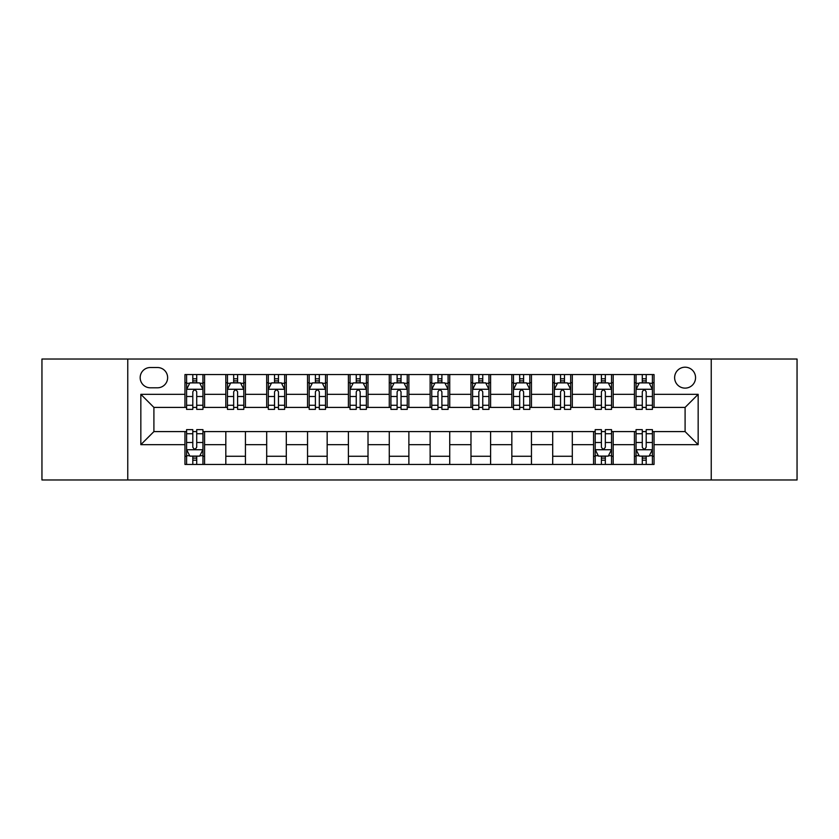 <?xml version="1.0" encoding="UTF-8"?>
<svg xmlns="http://www.w3.org/2000/svg" width="839" height="839" viewBox="0 0 839 839"><rect width="100%" height="100%" fill="white"/><g stroke="black" fill="none" stroke-linecap="round" stroke-linejoin="round"><path stroke-width="1.26" d="M685.096 367.199A10.456 10.456 0 0 0 674.629 377.655A10.456 10.456 0 0 0 685.096 388.121A10.456 10.456 0 0 0 695.552 377.655A10.456 10.456 0 0 0 685.096 367.199M711.241 479.971L797.05 479.971L797.05 359.029L711.241 359.029L711.241 479.971L127.759 479.971L127.759 359.029L41.95 359.029L41.95 479.971L127.759 479.971M150.307 387.796L157.501 387.796A10.131 10.131 0 0 0 167.632 377.655A10.131 10.131 0 0 0 157.501 367.524L150.307 367.524A10.131 10.131 0 0 0 140.176 377.655A10.131 10.131 0 0 0 150.307 387.796M711.241 359.029L127.759 359.029M184.958 444.67L140.837 444.67L140.837 394.33L184.958 394.33L184.958 407.408L153.904 407.408L153.904 431.592L184.958 431.592L184.958 464.449L654.042 464.449L654.042 431.592L685.096 431.592L685.096 407.408L654.042 407.408L654.042 394.33L698.163 394.33L698.163 444.67L654.042 444.67M654.042 394.33L654.042 374.551L184.958 374.551L184.958 394.33M634.431 374.551L634.431 407.408L636.056 407.408M642.275 407.408L646.198 407.408M652.406 407.408L654.042 407.408M634.431 407.408L611.547 407.408M593.561 374.551L593.561 407.408L595.197 407.408M601.406 407.408L605.328 407.408M593.561 407.408L570.688 407.408M552.702 374.551L552.702 407.408L554.338 407.408M560.546 407.408L564.469 407.408M552.702 407.408L529.818 407.408M511.842 374.551L511.842 407.408L513.478 407.408M519.687 407.408L523.609 407.408M511.842 407.408L488.959 407.408M470.983 374.551L470.983 407.408L472.619 407.408M478.828 407.408L482.75 407.408M470.983 407.408L448.099 407.408M430.124 374.551L430.124 407.408L431.76 407.408M437.968 407.408L441.891 407.408M430.124 407.408L407.24 407.408M389.265 374.551L389.265 407.408L390.901 407.408M397.109 407.408L401.032 407.408M389.265 407.408L366.381 407.408M348.405 374.551L348.405 407.408L350.041 407.408M356.25 407.408L360.172 407.408M348.405 407.408L325.522 407.408M307.546 374.551L307.546 407.408L309.182 407.408M315.391 407.408L319.313 407.408M307.546 407.408L284.662 407.408M266.687 374.551L266.687 407.408L268.312 407.408M274.531 407.408L278.454 407.408M266.687 407.408L243.803 407.408M225.817 374.551L225.817 407.408L227.453 407.408M233.672 407.408L237.594 407.408M225.817 407.408L202.944 407.408M184.958 407.408L186.594 407.408M192.802 407.408L196.725 407.408M184.958 431.592L186.594 431.592M192.802 431.592L196.725 431.592M202.944 431.592L204.569 431.592L204.569 464.449M595.197 431.592L204.569 431.592M601.406 431.592L605.328 431.592M611.547 431.592L613.183 431.592L613.183 464.449M636.056 431.592L613.183 431.592M642.275 431.592L646.198 431.592M652.406 431.592L654.042 431.592M204.569 374.551L204.569 407.408M184.958 382.731L186.594 382.731M192.802 382.731L196.725 382.731M202.944 382.731L204.569 382.731M184.958 456.269L186.594 456.269M192.802 456.269L196.725 456.269M202.944 456.269L204.569 456.269M225.817 431.592L225.817 464.449M245.439 374.551L245.439 407.408M225.817 382.731L227.453 382.731M233.672 382.731L237.594 382.731M243.803 382.731L245.439 382.731M245.439 431.592L245.439 464.449M225.817 456.269L245.439 456.269M266.687 431.592L266.687 464.449M286.298 431.592L286.298 464.449M266.687 456.269L286.298 456.269M286.298 374.551L286.298 407.408M266.687 382.731L268.312 382.731M274.531 382.731L278.454 382.731M284.662 382.731L286.298 382.731M307.546 431.592L307.546 464.449M327.158 431.592L327.158 464.449M307.546 456.269L327.158 456.269M327.158 374.551L327.158 407.408M307.546 382.731L309.182 382.731M315.391 382.731L319.313 382.731M325.522 382.731L327.158 382.731M348.405 431.592L348.405 464.449M368.017 431.592L368.017 464.449M348.405 456.269L368.017 456.269M368.017 374.551L368.017 407.408M348.405 382.731L350.041 382.731M356.25 382.731L360.172 382.731M366.381 382.731L368.017 382.731M389.265 431.592L389.265 464.449M408.876 431.592L408.876 464.449M389.265 456.269L408.876 456.269M408.876 374.551L408.876 407.408M389.265 382.731L390.901 382.731M397.109 382.731L401.032 382.731M407.24 382.731L408.876 382.731M430.124 431.592L430.124 464.449M449.735 431.592L449.735 464.449M430.124 456.269L449.735 456.269M449.735 374.551L449.735 407.408M430.124 382.731L431.76 382.731M437.968 382.731L441.891 382.731M448.099 382.731L449.735 382.731M470.983 431.592L470.983 464.449M490.595 431.592L490.595 464.449M470.983 456.269L490.595 456.269M490.595 374.551L490.595 407.408M470.983 382.731L472.619 382.731M478.828 382.731L482.75 382.731M488.959 382.731L490.595 382.731M511.842 431.592L511.842 464.449M531.454 431.592L531.454 464.449M511.842 456.269L531.454 456.269M531.454 374.551L531.454 407.408M511.842 382.731L513.478 382.731M519.687 382.731L523.609 382.731M529.818 382.731L531.454 382.731M552.702 431.592L552.702 464.449M572.313 431.592L572.313 464.449M552.702 456.269L572.313 456.269M572.313 374.551L572.313 407.408M552.702 382.731L554.338 382.731M560.546 382.731L564.469 382.731M570.688 382.731L572.313 382.731M593.561 431.592L593.561 464.449M593.561 456.269L595.197 456.269M601.406 456.269L605.328 456.269M611.547 456.269L613.183 456.269M613.183 374.551L613.183 407.408M593.561 382.731L595.197 382.731M601.406 382.731L605.328 382.731M611.547 382.731L613.183 382.731M634.431 431.592L634.431 464.449M634.431 456.269L636.056 456.269M642.275 456.269L646.198 456.269M652.406 456.269L654.042 456.269M634.431 382.731L636.056 382.731M642.275 382.731L646.198 382.731M652.406 382.731L654.042 382.731M153.904 407.408L140.837 394.33M153.904 431.592L140.837 444.67M698.163 394.33L685.096 407.408M698.163 444.67L685.096 431.592M196.725 378.798L192.802 378.798M202.944 405.268L196.725 405.268L196.725 409.369L202.944 409.369L202.944 389.422L199.672 382.888L189.866 382.888L186.594 389.422L186.594 409.369L192.802 409.369L192.802 405.268L186.594 405.268M186.594 389.422L186.594 374.551M202.944 389.422L202.944 374.551M192.802 382.888L192.802 374.551M196.725 374.551L196.725 382.888M196.725 405.268L196.725 391.876C195.424 389.359 194.113 389.359 192.802 391.876L192.802 405.268M192.802 460.202L196.725 460.202M186.594 433.732L192.802 433.732L192.802 429.631L186.594 429.631L186.594 449.578L189.866 456.112L199.672 456.112L202.944 449.578L202.944 429.631L196.725 429.631L196.725 433.732L202.944 433.732M202.944 449.578L202.944 464.449M186.594 449.578L186.594 464.449M196.725 456.112L196.725 464.449M192.802 464.449L192.802 456.112M192.802 433.732L192.802 447.124C194.113 449.641 195.424 449.641 196.725 447.124L196.725 433.732M237.594 378.798L233.672 378.798M243.803 405.268L237.594 405.268L237.594 409.369L243.803 409.369L243.803 389.422L240.531 382.888L230.725 382.888L227.453 389.422L227.453 409.369L233.672 409.369L233.672 405.268L227.453 405.268M227.453 389.422L227.453 374.551M243.803 389.422L243.803 374.551M233.672 382.888L233.672 374.551M237.594 374.551L237.594 382.888M237.594 405.268L237.594 391.876C236.283 389.359 234.972 389.359 233.672 391.876L233.672 405.268M278.454 378.798L274.531 378.798M284.662 405.268L278.454 405.268L278.454 409.369L284.662 409.369L284.662 389.422L281.39 382.888L271.584 382.888L268.312 389.422L268.312 409.369L274.531 409.369L274.531 405.268L268.312 405.268M268.312 389.422L268.312 374.551M284.662 389.422L284.662 374.551M274.531 382.888L274.531 374.551M278.454 374.551L278.454 382.888M278.454 405.268L278.454 391.876C277.143 389.359 275.832 389.359 274.531 391.876L274.531 405.268M319.313 378.798L315.391 378.798M325.522 405.268L319.313 405.268L319.313 409.369L325.522 409.369L325.522 389.422L322.249 382.888L312.444 382.888L309.182 389.422L309.182 409.369L315.391 409.369L315.391 405.268L309.182 405.268M309.182 389.422L309.182 374.551M325.522 389.422L325.522 374.551M315.391 382.888L315.391 374.551M319.313 374.551L319.313 382.888M319.313 405.268L319.313 391.876C318.002 389.359 316.702 389.359 315.391 391.876L315.391 405.268M360.172 378.798L356.25 378.798M366.381 405.268L360.172 405.268L360.172 409.369L366.381 409.369L366.381 389.422L363.109 382.888L353.303 382.888L350.041 389.422L350.041 409.369L356.25 409.369L356.25 405.268L350.041 405.268M350.041 389.422L350.041 374.551M366.381 389.422L366.381 374.551M356.25 382.888L356.25 374.551M360.172 374.551L360.172 382.888M360.172 405.268L360.172 391.876C358.861 389.359 357.561 389.359 356.25 391.876L356.25 405.268M401.032 378.798L397.109 378.798M407.24 405.268L401.032 405.268L401.032 409.369L407.24 409.369L407.24 389.422L403.968 382.888L394.162 382.888L390.901 389.422L390.901 409.369L397.109 409.369L397.109 405.268L390.901 405.268M390.901 389.422L390.901 374.551M407.24 389.422L407.24 374.551M397.109 382.888L397.109 374.551M401.032 374.551L401.032 382.888M401.032 405.268L401.032 391.876C399.721 389.359 398.42 389.359 397.109 391.876L397.109 405.268M441.891 378.798L437.968 378.798M448.099 405.268L441.891 405.268L441.891 409.369L448.099 409.369L448.099 389.422L444.838 382.888L435.032 382.888L431.76 389.422L431.76 409.369L437.968 409.369L437.968 405.268L431.76 405.268M431.76 389.422L431.76 374.551M448.099 389.422L448.099 374.551M437.968 382.888L437.968 374.551M441.891 374.551L441.891 382.888M441.891 405.268L441.891 391.876C440.59 389.359 439.279 389.359 437.968 391.876L437.968 405.268M482.75 378.798L478.828 378.798M488.959 405.268L482.75 405.268L482.75 409.369L488.959 409.369L488.959 389.422L485.697 382.888L475.891 382.888L472.619 389.422L472.619 409.369L478.828 409.369L478.828 405.268L472.619 405.268M472.619 389.422L472.619 374.551M488.959 389.422L488.959 374.551M478.828 382.888L478.828 374.551M482.75 374.551L482.75 382.888M482.75 405.268L482.75 391.876C481.45 389.359 480.139 389.359 478.828 391.876L478.828 405.268M523.609 378.798L519.687 378.798M529.818 405.268L523.609 405.268L523.609 409.369L529.818 409.369L529.818 389.422L526.556 382.888L516.751 382.888L513.478 389.422L513.478 409.369L519.687 409.369L519.687 405.268L513.478 405.268M513.478 389.422L513.478 374.551M529.818 389.422L529.818 374.551M519.687 382.888L519.687 374.551M523.609 374.551L523.609 382.888M523.609 405.268L523.609 391.876C522.309 389.359 520.998 389.359 519.687 391.876L519.687 405.268M564.469 378.798L560.546 378.798M570.688 405.268L564.469 405.268L564.469 409.369L570.688 409.369L570.688 389.422L567.416 382.888L557.61 382.888L554.338 389.422L554.338 409.369L560.546 409.369L560.546 405.268L554.338 405.268M554.338 389.422L554.338 374.551M570.688 389.422L570.688 374.551M560.546 382.888L560.546 374.551M564.469 374.551L564.469 382.888M564.469 405.268L564.469 391.876C563.168 389.359 561.857 389.359 560.546 391.876L560.546 405.268M605.328 378.798L601.406 378.798M611.547 405.268L605.328 405.268L605.328 409.369L611.547 409.369L611.547 389.422L608.275 382.888L598.469 382.888L595.197 389.422L595.197 409.369L601.406 409.369L601.406 405.268L595.197 405.268M595.197 389.422L595.197 374.551M611.547 389.422L611.547 374.551M601.406 382.888L601.406 374.551M605.328 374.551L605.328 382.888M605.328 405.268L605.328 391.876C604.028 389.359 602.717 389.359 601.406 391.876L601.406 405.268M601.406 460.202L605.328 460.202M595.197 433.732L601.406 433.732L601.406 429.631L595.197 429.631L595.197 449.578L598.469 456.112L608.275 456.112L611.547 449.578L611.547 429.631L605.328 429.631L605.328 433.732L611.547 433.732M611.547 449.578L611.547 464.449M595.197 449.578L595.197 464.449M605.328 456.112L605.328 464.449M601.406 464.449L601.406 456.112M601.406 433.732L601.406 447.124C602.717 449.641 604.028 449.641 605.328 447.124L605.328 433.732M646.198 378.798L642.275 378.798M652.406 405.268L646.198 405.268L646.198 409.369L652.406 409.369L652.406 389.422L649.134 382.888L639.328 382.888L636.056 389.422L636.056 409.369L642.275 409.369L642.275 405.268L636.056 405.268M636.056 389.422L636.056 374.551M652.406 389.422L652.406 374.551M642.275 382.888L642.275 374.551M646.198 374.551L646.198 382.888M646.198 405.268L646.198 391.876C644.887 389.359 643.576 389.359 642.275 391.876L642.275 405.268M642.275 460.202L646.198 460.202M636.056 433.732L642.275 433.732L642.275 429.631L636.056 429.631L636.056 449.578L639.328 456.112L649.134 456.112L652.406 449.578L652.406 429.631L646.198 429.631L646.198 433.732L652.406 433.732M652.406 449.578L652.406 464.449M636.056 449.578L636.056 464.449M646.198 456.112L646.198 464.449M642.275 464.449L642.275 456.112M642.275 433.732L642.275 447.124C643.576 449.641 644.887 449.641 646.198 447.124L646.198 433.732M225.817 444.67L204.569 444.67M225.817 394.33L204.569 394.33M266.687 394.33L245.439 394.33M266.687 444.67L245.439 444.67M307.546 394.33L286.298 394.33M307.546 444.67L286.298 444.67M348.405 394.33L327.158 394.33M348.405 444.67L327.158 444.67M389.265 394.33L368.017 394.33M389.265 444.67L368.017 444.67M430.124 394.33L408.876 394.33M430.124 444.67L408.876 444.67M470.983 394.33L449.735 394.33M470.983 444.67L449.735 444.67M511.842 394.33L490.595 394.33M511.842 444.67L490.595 444.67M552.702 394.33L531.454 394.33M552.702 444.67L531.454 444.67M593.561 394.33L572.313 394.33M593.561 444.67L572.313 444.67M634.431 394.33L613.183 394.33M634.431 444.67L613.183 444.67M202.86 389.265L186.678 389.265M186.594 383.276L189.666 383.276M199.871 383.276L202.944 383.276M192.802 396.501L186.594 396.501M202.944 396.501L196.725 396.501M196.725 380.885L192.802 380.885M186.678 449.735L202.86 449.735M202.944 455.724L199.871 455.724M189.666 455.724L186.594 455.724M196.725 442.499L202.944 442.499M186.594 442.499L192.802 442.499M192.802 458.115L196.725 458.115M243.719 389.265L227.537 389.265M227.453 383.276L230.526 383.276M240.73 383.276L243.803 383.276M233.672 396.501L227.453 396.501M243.803 396.501L237.594 396.501M237.594 380.885L233.672 380.885M284.578 389.265L268.396 389.265M268.312 383.276L271.385 383.276M281.589 383.276L284.662 383.276M274.531 396.501L268.312 396.501M284.662 396.501L278.454 396.501M278.454 380.885L274.531 380.885M325.438 389.265L309.255 389.265M309.182 383.276L312.255 383.276M322.449 383.276L325.522 383.276M315.391 396.501L309.182 396.501M325.522 396.501L319.313 396.501M319.313 380.885L315.391 380.885M366.297 389.265L350.115 389.265M350.041 383.276L353.114 383.276M363.308 383.276L366.381 383.276M356.25 396.501L350.041 396.501M366.381 396.501L360.172 396.501M360.172 380.885L356.25 380.885M407.156 389.265L390.984 389.265M390.901 383.276L393.973 383.276M404.167 383.276L407.24 383.276M397.109 396.501L390.901 396.501M407.24 396.501L401.032 396.501M401.032 380.885L397.109 380.885M448.016 389.265L431.844 389.265M431.76 383.276L434.833 383.276M445.027 383.276L448.099 383.276M437.968 396.501L431.76 396.501M448.099 396.501L441.891 396.501M441.891 380.885L437.968 380.885M488.885 389.265L472.703 389.265M472.619 383.276L475.692 383.276M485.886 383.276L488.959 383.276M478.828 396.501L472.619 396.501M488.959 396.501L482.75 396.501M482.75 380.885L478.828 380.885M529.745 389.265L513.562 389.265M513.478 383.276L516.551 383.276M526.745 383.276L529.818 383.276M519.687 396.501L513.478 396.501M529.818 396.501L523.609 396.501M523.609 380.885L519.687 380.885M570.604 389.265L554.422 389.265M554.338 383.276L557.411 383.276M567.615 383.276L570.688 383.276M560.546 396.501L554.338 396.501M570.688 396.501L564.469 396.501M564.469 380.885L560.546 380.885M611.463 389.265L595.281 389.265M595.197 383.276L598.27 383.276M608.474 383.276L611.547 383.276M601.406 396.501L595.197 396.501M611.547 396.501L605.328 396.501M605.328 380.885L601.406 380.885M595.281 449.735L611.463 449.735M611.547 455.724L608.474 455.724M598.27 455.724L595.197 455.724M605.328 442.499L611.547 442.499M595.197 442.499L601.406 442.499M601.406 458.115L605.328 458.115M652.322 389.265L636.14 389.265M636.056 383.276L639.129 383.276M649.334 383.276L652.406 383.276M642.275 396.501L636.056 396.501M652.406 396.501L646.198 396.501M646.198 380.885L642.275 380.885M636.14 449.735L652.322 449.735M652.406 455.724L649.334 455.724M639.129 455.724L636.056 455.724M646.198 442.499L652.406 442.499M636.056 442.499L642.275 442.499M642.275 458.115L646.198 458.115"/></g></svg>
